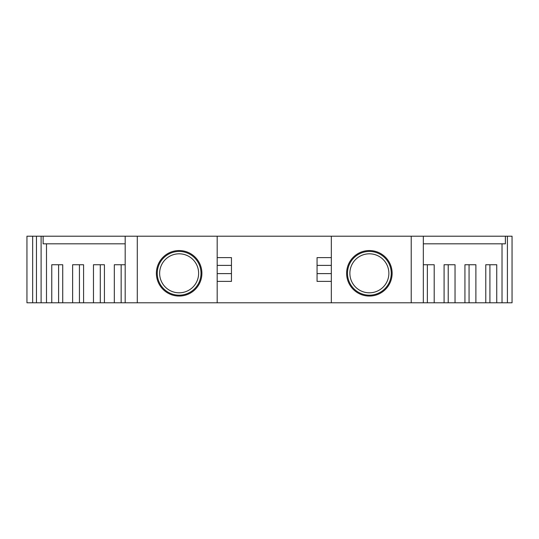 <?xml version="1.0" encoding="UTF-8"?>
<svg xmlns="http://www.w3.org/2000/svg" width="539" height="539" viewBox="0 0 539 539"><rect width="100%" height="100%" fill="white"/><g stroke="black" fill="none" stroke-linecap="round" stroke-linejoin="round"><path stroke-width="0.81" d="M159.638 273.307A19.498 19.498 0 0 1 179.137 253.808A19.498 19.498 0 0 1 198.635 273.307A19.498 19.498 0 0 1 179.137 292.805A19.498 19.498 0 0 1 159.638 273.307M201.013 273.307A21.877 21.877 0 0 0 179.137 251.43A21.877 21.877 0 0 0 157.26 273.307A21.877 21.877 0 0 0 179.137 295.183A21.877 21.877 0 0 0 201.013 273.307M349.872 273.307A19.498 19.498 0 0 1 369.377 253.808A19.498 19.498 0 0 1 388.875 273.307A19.498 19.498 0 0 1 369.377 292.805A19.498 19.498 0 0 1 349.872 273.307M391.253 273.307A21.877 21.877 0 0 0 369.377 251.43A21.877 21.877 0 0 0 347.493 273.307A21.877 21.877 0 0 0 369.377 295.183A21.877 21.877 0 0 0 391.253 273.307M201.896 273.307A22.759 22.759 0 0 0 179.137 250.547A22.759 22.759 0 0 0 156.384 273.307A22.759 22.759 0 0 0 179.137 296.059A22.759 22.759 0 0 0 201.896 273.307M392.129 273.307A22.759 22.759 0 0 0 369.377 250.547A22.759 22.759 0 0 0 346.617 273.307A22.759 22.759 0 0 0 369.377 296.059A22.759 22.759 0 0 0 392.129 273.307M41.105 236.21L41.105 302.79L26.95 302.79L26.95 236.21L43.127 236.21L43.127 243.817L125.183 243.817M114.322 302.79L114.322 264.743L125.183 264.743L121.147 264.743L121.147 302.79L104.425 302.79L104.425 264.743L100.294 264.743L100.294 302.79L83.579 302.79L83.579 264.743L79.442 264.743L79.442 302.79L62.726 302.79L62.726 264.743L58.596 264.743L58.596 302.79L41.105 302.79M507.408 302.79L507.408 236.21L512.05 236.21L512.05 302.79L489.917 302.79L489.917 264.743L485.787 264.743L485.787 302.79L469.065 302.79L469.065 264.743L464.935 264.743L464.935 302.79L448.219 302.79L448.219 264.743L444.082 264.743L444.082 302.79L427.366 302.79L427.366 264.743L423.331 264.743L434.191 264.743L434.191 302.79M496.742 302.79L496.742 264.743L485.787 264.743M475.89 302.79L475.89 264.743L464.935 264.743M455.037 302.79L455.037 264.743L444.082 264.743M104.425 264.743L93.469 264.743L93.469 302.79M83.579 264.743L72.624 264.743L72.624 302.79M62.726 264.743L51.771 264.743L51.771 302.79M427.366 302.79L121.147 302.79M104.425 302.79L100.294 302.79M83.579 302.79L79.442 302.79M62.726 302.79L58.596 302.79M489.917 302.79L485.787 302.79M469.065 302.79L464.935 302.79M448.219 302.79L444.082 302.79M423.331 243.817L505.387 243.817L505.387 236.21L507.408 236.21M502.025 243.817L502.025 302.79M331.323 257.608L317.06 257.608L317.06 281.392L331.323 281.392M217.183 257.608L231.453 257.608L231.453 265.383L217.183 265.383M217.183 273.617L231.453 273.617L231.453 265.383M231.453 273.617L231.453 281.392L217.183 281.392M46.489 243.817L46.489 302.79M505.387 236.21L423.331 236.21L423.331 302.79M125.183 302.79L125.183 236.21L43.127 236.21M36.463 236.21L36.463 302.79M423.331 236.21L411.223 236.21L411.223 302.79M411.223 236.21L331.323 236.21L331.323 302.79M331.323 236.21L217.183 236.21L217.183 302.79M217.183 236.21L137.283 236.21L137.283 302.79M137.283 236.21L125.183 236.21M32.657 302.79L32.657 236.21M317.06 273.617L331.323 273.617M331.323 265.383L317.06 265.383"/></g></svg>
